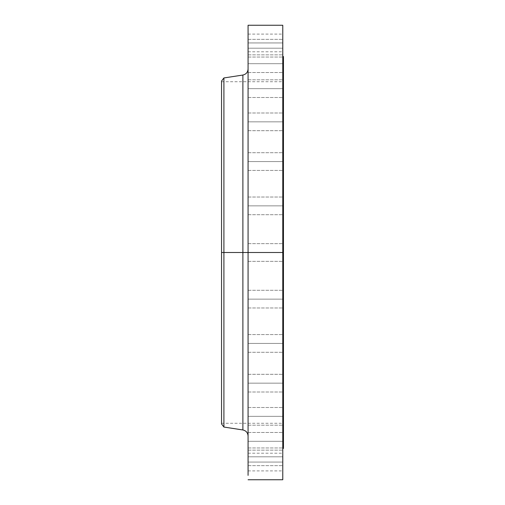<?xml version="1.0" encoding="UTF-8"?>
<svg xmlns="http://www.w3.org/2000/svg" width="505" height="505" viewBox="0 0 505 505"><rect width="100%" height="100%" fill="white"/><g stroke="black" fill="none" stroke-linecap="round" stroke-linejoin="round"><path stroke-width="0.38" stroke-dasharray="2.52 1.89" d="M248.075 441.307L248.075 432.463L248.075 441.307L282.775 441.307L248.075 441.307L248.075 432.463L248.075 441.307L282.775 441.307L282.775 432.463L282.775 441.307L248.075 441.307L248.075 450.151L248.075 432.463L248.075 450.151L248.075 432.463L248.075 441.307L282.775 441.307L282.775 432.463L282.775 450.151L282.775 432.463L282.775 450.151L282.775 441.307L248.075 441.307L248.075 450.151L248.075 441.307L282.775 441.307L282.775 450.151L282.775 441.307L248.075 441.307L248.075 450.151L248.075 441.307M248.075 416.341L248.075 407.497L248.075 416.341L282.775 416.341L248.075 416.341L248.075 407.497L248.075 416.341L282.775 416.341L282.775 407.497L282.775 416.341L248.075 416.341L248.075 425.185L248.075 407.497L248.075 425.185L248.075 407.497L248.075 416.341L282.775 416.341L282.775 407.497L282.775 425.185L282.775 407.497L282.775 425.185L282.775 416.341L248.075 416.341L248.075 425.185L248.075 416.341L282.775 416.341L282.775 425.185L282.775 416.341L248.075 416.341L248.075 425.185L248.075 416.341M248.075 383.156L248.075 374.312L248.075 383.156L282.775 383.156L248.075 383.156L248.075 374.312L248.075 383.156L282.775 383.156L282.775 374.312L282.775 383.156L248.075 383.156L248.075 392.006L248.075 374.312L248.075 392.006L248.075 374.312L248.075 383.156L282.775 383.156L282.775 374.312L282.775 392.006L282.775 374.312L282.775 392.006L282.775 383.156L248.075 383.156L248.075 392.006L248.075 383.156L282.775 383.156L282.775 392.006L282.775 383.156L248.075 383.156L248.075 392.006L248.075 383.156M248.075 343.425L248.075 334.581L248.075 343.425L282.775 343.425L248.075 343.425L248.075 334.581L248.075 343.425L282.775 343.425L282.775 334.581L282.775 343.425L248.075 343.425L248.075 352.269L248.075 334.581L248.075 352.269L248.075 334.581L248.075 343.425L282.775 343.425L282.775 334.581L282.775 352.269L282.775 334.581L282.775 352.269L282.775 343.425L248.075 343.425L248.075 352.269L248.075 343.425L282.775 343.425L282.775 352.269L282.775 343.425L248.075 343.425L248.075 352.269L248.075 343.425M248.075 299.13L248.075 290.287L248.075 299.13L282.775 299.13L248.075 299.13L248.075 290.287L248.075 299.13L282.775 299.13L282.775 290.287L282.775 299.13L248.075 299.13L248.075 307.974L248.075 290.287L248.075 307.974L248.075 290.287L248.075 299.13L282.775 299.13L282.775 290.287L282.775 307.974L282.775 290.287L282.775 307.974L282.775 299.13L248.075 299.13L248.075 307.974L248.075 299.13L282.775 299.13L282.775 307.974L282.775 299.13L248.075 299.13L248.075 307.974L248.075 299.13M248.075 475.382L248.075 243.656L248.075 252.5L282.775 252.5L248.075 252.5L248.075 243.656L248.075 252.5L282.775 252.5L282.775 243.656L282.775 252.5L248.075 252.5L248.075 68.983L248.075 252.5L248.075 68.983L248.075 252.5L282.775 252.5L282.775 243.656L282.775 252.5L283.457 252.5L283.457 448.453L283.457 252.5L221.543 252.5L221.543 81.722L221.543 252.5L283.457 252.5L283.457 81.722L283.457 252.5L221.543 252.5L223.911 252.5L223.911 427.047L223.911 252.5L242.886 252.5L242.886 75.037L242.886 252.5L248.075 252.5L248.075 25.25L248.075 436.017L248.075 252.5L248.075 436.017L248.075 252.5L248.075 436.017L248.075 252.5L242.886 252.5L242.886 429.963M248.075 205.87L248.075 197.026L248.075 205.87L282.775 205.87L248.075 205.87L248.075 197.026L248.075 205.87L282.775 205.87L282.775 197.026L282.775 205.87L248.075 205.87L248.075 214.713L248.075 197.026L248.075 214.713L248.075 197.026L248.075 205.87L282.775 205.87L282.775 197.026L282.775 214.713L282.775 197.026L282.775 214.713L282.775 205.87L248.075 205.87L248.075 214.713L248.075 205.87L282.775 205.87L282.775 214.713L282.775 205.87L248.075 205.87L248.075 214.713L248.075 205.87M248.075 161.575L248.075 152.731L248.075 161.575L282.775 161.575L248.075 161.575L248.075 152.731L248.075 161.575L282.775 161.575L282.775 152.731L282.775 161.575L248.075 161.575L248.075 170.419L248.075 152.731L248.075 170.419L248.075 152.731L248.075 161.575L282.775 161.575L282.775 152.731L282.775 170.419L282.775 152.731L282.775 170.419L282.775 161.575L248.075 161.575L248.075 170.419L248.075 161.575L282.775 161.575L282.775 170.419L282.775 161.575L248.075 161.575L248.075 170.419L248.075 161.575M248.075 121.844L248.075 112.994L248.075 121.844L282.775 121.844L248.075 121.844L248.075 112.994L248.075 121.844L282.775 121.844L282.775 112.994L282.775 121.844L248.075 121.844L248.075 112.994L248.075 130.688L248.075 112.994L248.075 121.844L282.775 121.844L282.775 112.994L282.775 130.688L282.775 112.994L282.775 130.688L282.775 121.844L248.075 121.844L248.075 130.688L248.075 121.844L282.775 121.844L282.775 130.688L282.775 121.844L248.075 121.844L248.075 130.688L248.075 121.844M248.075 88.659L248.075 79.815L248.075 88.659L282.775 88.659L248.075 88.659L248.075 79.815L248.075 88.659L282.775 88.659L282.775 79.815L282.775 88.659L248.075 88.659L248.075 97.503L248.075 79.815L248.075 97.503L248.075 79.815L248.075 88.659L282.775 88.659L282.775 79.815L282.775 97.503L282.775 79.815L282.775 97.503L282.775 88.659L248.075 88.659L248.075 97.503L248.075 88.659L282.775 88.659L282.775 97.503L282.775 88.659L248.075 88.659L248.075 97.503L248.075 88.659M248.075 63.693L248.075 54.849L248.075 63.693L282.775 63.693L248.075 63.693L248.075 54.849L248.075 63.693L282.775 63.693L282.775 54.849L282.775 63.693L248.075 63.693L248.075 54.849L248.075 72.537L248.075 54.849L248.075 63.693L282.775 63.693L282.775 54.849L282.775 72.537L282.775 54.849L282.775 72.537L282.775 63.693L248.075 63.693L248.075 72.537L248.075 63.693L282.775 63.693L282.775 72.537L282.775 63.693L248.075 63.693L248.075 72.537L248.075 63.693M248.075 48.196L248.075 39.352L248.075 48.196L282.775 48.196L248.075 48.196L248.075 39.352L248.075 48.196L282.775 48.196L282.775 39.352L282.775 48.196L248.075 48.196L248.075 57.04L248.075 39.352L248.075 57.04L248.075 39.352L248.075 48.196L282.775 48.196L282.775 39.352L282.775 57.04L282.775 39.352L282.775 57.04L282.775 48.196L248.075 48.196L248.075 57.04L248.075 48.196L282.775 48.196L282.775 57.04L282.775 48.196L248.075 48.196L248.075 57.04L248.075 48.196M248.075 42.938L248.075 34.094L248.075 42.938L282.775 42.938L248.075 42.938L248.075 51.788L248.075 34.094L248.075 42.938L282.775 42.938L282.775 34.094L282.775 51.788L282.775 42.938L248.075 42.938L248.075 51.788L248.075 42.938M248.075 456.804L248.075 447.96L248.075 456.804L282.775 456.804L248.075 456.804L248.075 447.96L248.075 456.804L282.775 456.804L282.775 447.96L282.775 456.804L248.075 456.804L248.075 465.648L248.075 447.96L248.075 465.648L248.075 447.96L248.075 456.804L282.775 456.804L282.775 447.96L282.775 465.648L282.775 447.96L282.775 465.648L282.775 456.804L248.075 456.804L248.075 465.648L248.075 456.804L282.775 456.804L282.775 465.648L282.775 456.804L248.075 456.804L248.075 465.648L248.075 456.804M282.775 470.906L282.775 462.062L248.075 462.062L282.775 462.062L282.775 470.906L282.775 453.212L282.775 470.906L248.075 470.906L248.075 453.212L248.075 462.062L282.775 462.062L248.075 462.062L248.075 470.906L248.075 252.5L282.775 252.5L282.775 479.75L282.775 252.5L248.075 252.5L248.075 261.344L248.075 252.5L282.775 252.5L282.775 56.547L282.775 448.453L282.775 252.5L248.075 252.5L248.075 261.344L248.075 252.5L282.775 252.5L282.775 261.344L282.775 25.25L282.775 252.5L283.457 252.5L283.457 423.278L283.457 81.722L283.457 423.278L283.457 252.5L221.543 252.5L221.543 81.04L221.543 423.96L221.543 252.5L223.911 252.5L223.911 77.953L223.911 252.5L242.886 252.5L242.886 429.963L242.886 75.037M248.075 460.333L248.075 453.212L248.075 460.333M283.457 56.547L283.457 252.5L283.457 56.547M282.775 460.333L282.775 453.212L282.775 460.333M282.775 456.804L282.775 465.648L282.775 456.804M282.775 42.938L282.775 51.788L282.775 42.938M282.775 48.196L282.775 57.04L282.775 48.196M282.775 63.693L282.775 72.537L282.775 63.693M282.775 88.659L282.775 97.503L282.775 88.659M282.775 121.844L282.775 130.688L282.775 121.844M282.775 161.575L282.775 170.419L282.775 161.575M282.775 205.87L282.775 214.713L282.775 205.87M282.775 299.13L282.775 307.974L282.775 299.13M282.775 343.425L282.775 352.269L282.775 343.425M282.775 383.156L282.775 392.006L282.775 383.156M282.775 416.341L282.775 425.185L282.775 416.341M282.775 441.307L282.775 450.151L282.775 441.307M248.075 432.463L282.775 432.463L248.075 432.463M248.075 407.497L282.775 407.497L248.075 407.497M248.075 374.312L282.775 374.312L248.075 374.312M248.075 334.581L282.775 334.581L248.075 334.581M248.075 290.287L282.775 290.287L248.075 290.287M248.075 243.656L282.775 243.656L248.075 243.656M248.075 197.026L282.775 197.026L248.075 197.026M248.075 152.731L282.775 152.731L248.075 152.731M248.075 112.994L282.775 112.994L248.075 112.994M248.075 79.815L282.775 79.815L248.075 79.815M248.075 54.849L282.775 54.849L248.075 54.849M248.075 39.352L282.775 39.352L248.075 39.352M248.075 34.094L282.775 34.094M248.075 447.96L282.775 447.96L248.075 447.96M248.075 453.212L282.775 453.212M221.543 81.722L283.457 81.722M221.543 423.278L283.457 423.278M248.075 465.648L282.775 465.648L248.075 465.648M248.075 450.151L282.775 450.151L248.075 450.151M248.075 425.185L282.775 425.185L248.075 425.185M248.075 392.006L282.775 392.006L248.075 392.006M248.075 352.269L282.775 352.269L248.075 352.269M248.075 307.974L282.775 307.974L248.075 307.974M248.075 261.344L282.775 261.344L248.075 261.344M248.075 214.713L282.775 214.713L248.075 214.713M248.075 170.419L282.775 170.419L248.075 170.419M248.075 130.688L282.775 130.688L248.075 130.688M248.075 97.503L282.775 97.503L248.075 97.503M248.075 72.537L282.775 72.537L248.075 72.537M248.075 57.04L282.775 57.04L248.075 57.04M248.075 51.788L282.775 51.788"/><path stroke-width="0.76" d="M282.775 25.25L282.775 252.5L282.775 25.25L248.075 25.25L248.075 252.5L282.775 252.5L282.775 479.75L282.775 252.5L283.457 252.5L283.457 448.453L283.457 252.5L242.886 252.5L242.886 75.037L242.886 252.5L221.543 252.5L221.543 423.96L221.543 252.5L223.911 252.5L223.911 427.047L223.911 252.5L242.886 252.5L242.886 75.037C246.099 74.292 247.829 72.278 248.075 68.983M221.543 423.96L223.911 427.047L242.886 429.963L242.886 252.5L242.886 429.963L242.886 252.5L248.075 252.5L248.075 470.906M248.075 25.25L248.075 475.382M242.886 75.037L223.911 77.953L223.911 252.5L223.911 77.953L221.543 81.04L221.543 252.5L221.543 81.04M283.457 56.547L283.457 252.5L283.457 56.547L282.775 56.547M283.457 448.453L282.775 448.453M282.775 479.75L248.075 479.75M242.886 429.963C246.099 430.708 247.829 432.722 248.075 436.017"/></g></svg>
